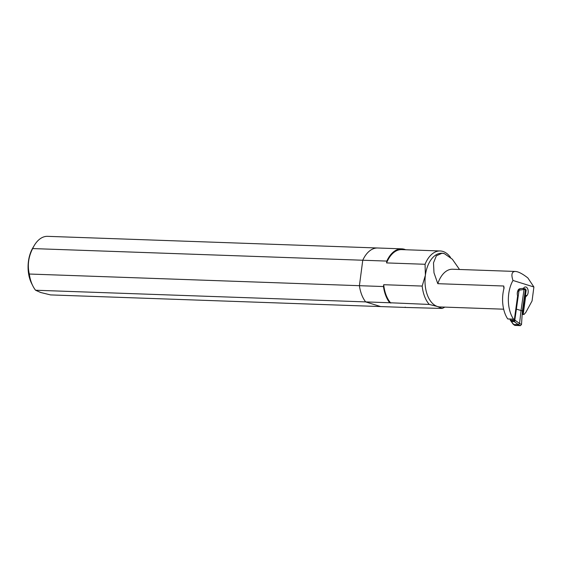 <?xml version="1.0" encoding="UTF-8"?>
<svg xmlns="http://www.w3.org/2000/svg" width="562" height="562" viewBox="0 0 562 562"><rect width="100%" height="100%" fill="white"/><g stroke="black" fill="none" stroke-linecap="round" stroke-linejoin="round"><path stroke-width="0.84" d="M34.275 245.468L32.842 247.877A26.203 15.511 92 0 0 31.584 283.417L32.849 285.925A29.835 17.661 92 0 0 35.561 290.238L365.665 301.899A29.835 17.661 -88 0 1 359.413 285.693L362.764 260.234A29.835 17.661 -88 0 1 377.685 247.997L47.58 236.342A29.835 17.661 92 0 0 34.275 245.468A29.835 17.661 92 0 0 32.659 248.573L386.818 261.084L386.579 262.918L425.062 264.281L425.392 275.232L422.188 286.065L383.706 284.709L383.467 286.543A29.835 17.661 92 0 0 389.719 302.749L429.284 304.442L437.461 306.508L442.097 308.447L404.696 307.421A29.835 17.661 92 0 0 405.265 307.14M404.696 307.421L50.538 294.91L40.668 292.493L35.561 290.238M383.467 286.543L29.308 274.031A29.835 17.661 92 0 0 32.849 285.925M29.308 274.031C27.299 265.447 28.416 256.953 32.659 248.573M405.673 249.746A29.835 17.661 92 0 0 401.739 248.847L377.685 247.997A29.835 17.661 -88 0 0 362.764 260.234L359.413 285.693A29.835 17.661 -88 0 0 365.665 301.899L380.643 306.571L365.665 301.899L389.719 302.749M401.739 248.847A29.835 17.661 92 0 0 386.818 261.084M525.126 297.354L527.008 295.507A4.777 2.831 92 0 0 528.09 290.231A4.777 2.831 92 0 0 525.533 286.95A4.777 2.831 92 0 0 523.44 288.355L520.033 288.713A4.777 2.831 92 0 0 517.616 295.942L514.392 319.42L513.499 319.139A26.878 15.912 92 0 1 512.98 280.466L533.9 286.992L527.859 277.944C522.548 273.792 518.396 271.629 515.396 271.453L452.586 269.233A26.878 15.912 -88 0 0 437.805 283.684L433.99 272.795L433.492 262.833L436.372 255.78L441.992 253.244L444.416 253.659L452.354 259.23L459.519 269.479M522.604 313.399L523.334 313.427L525.533 297.368M523.334 313.427A0.899 0.527 92 0 0 523.819 314.495A0.899 0.527 92 0 0 524.135 314.334L525.8 312.444L532.059 300.958L533.9 286.992M514.392 319.42L507.732 318.935A26.878 15.912 92 0 1 504.086 287.983L503.749 286.009L437.805 283.684M443.966 253.532A26.878 15.912 92 0 0 441.887 253.223A26.878 15.912 92 0 0 425.392 275.232A26.878 15.912 92 0 0 437.461 306.508A26.878 15.912 92 0 0 439.99 306.943L503.664 309.191M512.98 280.466C511.006 274.488 511.813 271.488 515.396 271.453M450.506 257.417A29.069 17.211 92 0 0 440.194 250.968A29.069 17.211 92 0 0 425.062 264.281M422.188 286.065A29.069 17.211 92 0 0 429.284 304.442M383.706 284.709A29.069 17.211 92 0 0 390.801 303.087M440.194 250.968L401.711 249.612A29.069 17.211 92 0 0 386.579 262.918M442.097 308.447A29.069 17.211 92 0 0 444.774 307.112M507.732 318.935L513.499 319.139M510.338 320.27L514.455 320.417A1.194 0.948 -71.1 0 1 513.542 320.972L511.09 320.888A1.194 0.948 -71.1 0 1 510.338 320.27L510.226 319.659A1.644 0.969 92 0 0 510.163 319.272M517.272 293.947L517.658 291.235A1.644 0.969 92 0 0 517.911 291.306A1.644 0.969 92 0 0 518.859 290.273L524.03 289.444L525.407 289.704L522.386 310.905L521.515 324.457L520.44 325.658L514.827 325.398L513.282 324.344L510.753 320.797M524.859 289.585A0.899 0.71 108.9 0 0 524.262 288.678L523.433 288.538L524.03 289.444L521.03 310.505L516.373 309.135L519.049 290.343L518.452 289.437L519.042 289.191L519.639 290.09M516.373 309.135L514.841 319.897L513.71 321.028L514.223 321.597L515.354 320.452L514.602 319.813A1.644 0.969 -88 0 0 514.434 319.097M524.458 288.72L524.81 288.798A0.899 0.71 108.9 0 1 525.407 289.704L526.18 289.971L523.046 312.254L522.147 314.678M525.582 289.065L524.978 288.833M525.189 289.051L526.109 290.449M523.159 311.172L521.03 310.505L519.562 323.501L515.354 320.452M514.455 320.417L514.602 319.813M511.09 320.888L513.542 320.972M510.563 320.466L513.731 324.513L518.424 324.681L514.223 321.597L511.525 321.499L510.956 320.867M521.515 324.457L519.562 323.501L518.424 324.681L520.44 325.658M513.331 324.379L515.136 325.475M524.915 288.812L522.786 288.489M523.482 288.545L522.154 288.489M520.974 288.615L518.965 289.184M518.621 289.507A0.899 0.71 108.9 0 1 518.874 289.985L518.859 290.273M525.4 295.45L527.008 295.507M503.707 286.009A26.878 15.912 92 0 0 503.91 288.636M518.262 289.964L518.874 289.985M522.175 314.432L523.819 314.495M522.309 288.475L522.709 288.489"/></g></svg>
